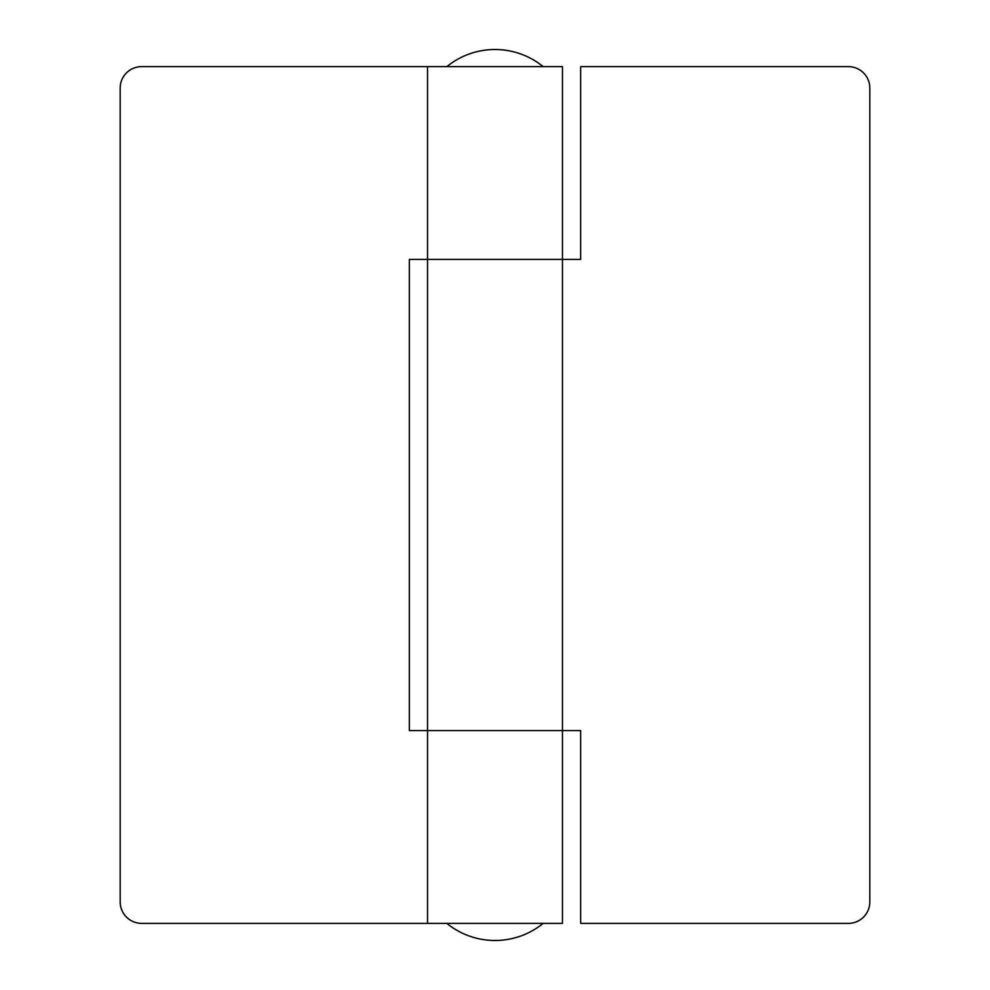 <?xml version="1.0" encoding="UTF-8"?>
<svg xmlns="http://www.w3.org/2000/svg" width="990" height="990" viewBox="0 0 990 990"><rect width="100%" height="100%" fill="white"/><g stroke="black" fill="none" stroke-linecap="round" stroke-linejoin="round"><path stroke-width="1.49" d="M543.188 923.361A76.341 76.341 0 0 1 446.812 923.361M446.812 66.639A76.341 76.341 0 0 1 543.188 66.639M427.532 923.361L562.468 923.361L562.468 259.405L427.532 259.405L562.468 259.405L562.468 66.639L141.595 66.639A21.421 21.421 0 0 0 120.186 88.048L120.186 901.952A21.421 21.421 0 0 0 141.595 923.361L427.532 923.361L427.532 730.595L409.328 730.595L409.328 259.405L427.532 259.405L427.532 66.639M562.468 730.595L427.532 730.595L580.672 730.595L580.672 923.361L848.405 923.361A21.421 21.421 0 0 0 869.814 901.952L869.814 88.048A21.421 21.421 0 0 0 848.405 66.639L580.672 66.639L580.672 259.405L562.468 259.405M427.532 730.595L427.532 259.405"/></g></svg>
